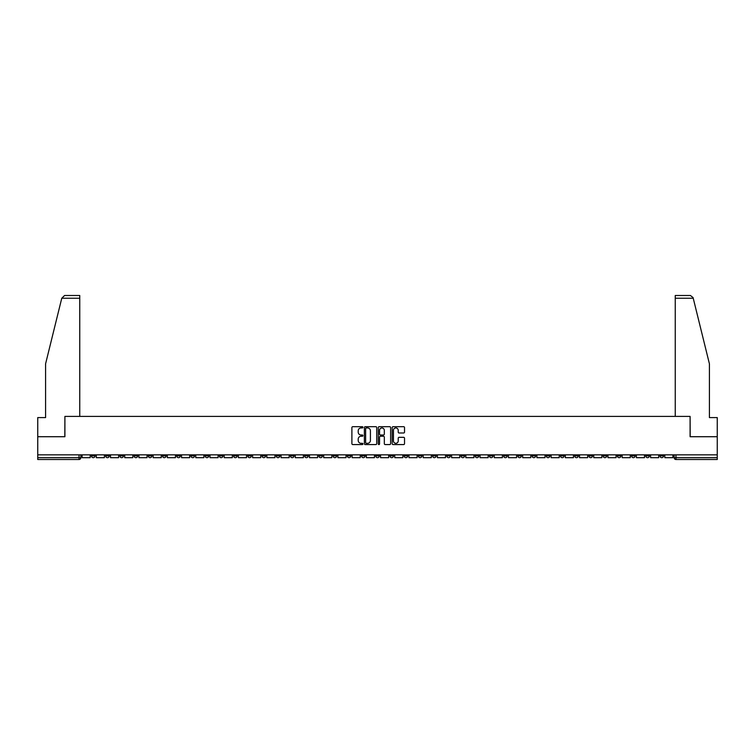 <?xml version="1.0" encoding="UTF-8"?>
<svg xmlns="http://www.w3.org/2000/svg" width="755" height="755" viewBox="0 0 755 755"><rect width="100%" height="100%" fill="white"/><g stroke="black" fill="none" stroke-linecap="round" stroke-linejoin="round"><path stroke-width="1.13" d="M362.919 427.311A0.623 0.623 0 0 0 362.296 426.688L352.793 426.688A0.897 0.897 0 0 0 351.896 427.575L351.896 443.676A0.897 0.897 0 0 0 352.793 444.572L362.296 444.572A0.623 0.623 0 0 0 362.919 443.949A0.623 0.623 0 0 0 362.296 443.317L361.069 443.317A2.86 2.86 0 0 1 358.21 440.458L358.21 439.117A2.86 2.86 0 0 1 361.069 436.258L362.296 436.258A0.623 0.623 0 0 0 362.919 435.626A0.623 0.623 0 0 0 362.296 435.003L361.069 435.003A2.86 2.86 0 0 1 358.21 432.143L358.21 430.803A2.86 2.86 0 0 1 361.069 427.934L362.296 427.934A0.623 0.623 0 0 0 362.919 427.311M560.446 454.85L560.446 455.85L564.098 455.85A1.821 1.821 0 0 1 562.267 457.681A1.821 1.821 0 0 1 560.446 455.85L560.446 454.85M475.169 454.85L475.169 455.85L478.812 455.85A1.821 1.821 0 0 1 476.99 457.681A1.821 1.821 0 0 1 475.169 455.85L475.169 454.85M460.956 454.85L460.956 455.85L464.599 455.85A1.821 1.821 0 0 1 462.777 457.681A1.821 1.821 0 0 1 460.956 455.85L460.956 454.85M375.679 454.85L375.679 455.85L379.321 455.85A1.821 1.821 0 0 1 377.5 457.681A1.821 1.821 0 0 1 375.679 455.85L375.679 454.85M361.466 454.85L361.466 455.85L365.109 455.85A1.821 1.821 0 0 1 363.287 457.681A1.821 1.821 0 0 1 361.466 455.85L361.466 454.85M347.253 454.85L347.253 455.85L350.896 455.85A1.821 1.821 0 0 1 349.074 457.681A1.821 1.821 0 0 1 347.253 455.85L347.253 454.85M318.827 454.85L318.827 455.85L322.47 455.85A1.821 1.821 0 0 1 320.648 457.681A1.821 1.821 0 0 1 318.827 455.85L318.827 454.85M290.401 455.85L290.401 454.85L290.401 455.85A1.821 1.821 0 0 0 292.223 457.681A1.821 1.821 0 0 1 290.401 455.85L294.044 455.85A1.821 1.821 0 0 1 292.223 457.681A1.821 1.821 0 0 0 294.044 455.85L294.044 454.85L294.044 455.85M276.188 455.85L276.188 454.85L276.188 455.85A1.821 1.821 0 0 0 278.01 457.681A1.821 1.821 0 0 1 276.188 455.85L279.831 455.85A1.821 1.821 0 0 1 278.01 457.681M261.976 455.85L261.976 454.85L261.976 455.85A1.821 1.821 0 0 0 263.797 457.681A1.821 1.821 0 0 1 261.976 455.85L265.618 455.85A1.821 1.821 0 0 1 263.797 457.681A1.821 1.821 0 0 0 265.618 455.85L265.618 454.85L265.618 455.85M247.763 454.85L247.763 455.85L251.406 455.85A1.821 1.821 0 0 1 249.584 457.681A1.821 1.821 0 0 1 247.763 455.85L247.763 454.85M233.55 454.85L233.55 455.85L237.193 455.85A1.821 1.821 0 0 1 235.371 457.681A1.821 1.821 0 0 1 233.55 455.85L233.55 454.85M219.337 454.85L219.337 455.85L222.98 455.85A1.821 1.821 0 0 1 221.158 457.681A1.821 1.821 0 0 1 219.337 455.85L219.337 454.85M205.124 455.85L205.124 454.85L205.124 455.85A1.821 1.821 0 0 0 206.946 457.681A1.821 1.821 0 0 1 205.124 455.85L208.767 455.85A1.821 1.821 0 0 1 206.946 457.681M176.689 455.85L176.689 454.85L176.689 455.85A1.821 1.821 0 0 0 178.52 457.681A1.821 1.821 0 0 1 176.689 455.85L180.341 455.85A1.821 1.821 0 0 1 178.52 457.681A1.821 1.821 0 0 0 180.341 455.85L180.341 454.85L180.341 455.85M162.476 455.85L162.476 454.85L162.476 455.85A1.821 1.821 0 0 0 164.297 457.681A1.821 1.821 0 0 1 162.476 455.85L166.128 455.85A1.821 1.821 0 0 1 164.297 457.681A1.821 1.821 0 0 0 166.128 455.85L166.128 454.85L166.128 455.85M148.263 455.85L148.263 454.85L148.263 455.85A1.821 1.821 0 0 0 150.085 457.681A1.821 1.821 0 0 1 148.263 455.85L151.915 455.85A1.821 1.821 0 0 1 150.085 457.681A1.821 1.821 0 0 0 151.915 455.85L151.915 454.85L151.915 455.85M134.05 455.85L134.05 454.85L134.05 455.85A1.821 1.821 0 0 0 135.872 457.681A1.821 1.821 0 0 1 134.05 455.85L137.703 455.85A1.821 1.821 0 0 1 135.872 457.681M119.837 455.85L119.837 454.85L119.837 455.85A1.821 1.821 0 0 0 121.659 457.681A1.821 1.821 0 0 1 119.837 455.85L123.48 455.85A1.821 1.821 0 0 1 121.659 457.681A1.821 1.821 0 0 0 123.48 455.85L123.48 454.85L123.48 455.85M105.624 455.85L105.624 454.85L105.624 455.85A1.821 1.821 0 0 0 107.446 457.681A1.821 1.821 0 0 1 105.624 455.85L109.267 455.85A1.821 1.821 0 0 1 107.446 457.681A1.821 1.821 0 0 0 109.267 455.85L109.267 454.85L109.267 455.85M403.632 432.993A0.897 0.897 0 0 0 404.529 432.096L404.529 427.575A0.897 0.897 0 0 0 403.632 426.688L393.081 426.688A0.897 0.897 0 0 0 392.185 427.575L392.185 443.676A0.897 0.897 0 0 0 393.081 444.572L403.632 444.572A0.897 0.897 0 0 0 404.529 443.676L404.529 438.221A0.897 0.897 0 0 0 403.632 437.324L399.121 437.324A0.897 0.897 0 0 0 398.225 438.221L398.225 440.929A2.388 2.388 0 0 1 395.837 443.317A2.388 2.388 0 0 1 393.44 440.929L393.44 430.331A2.388 2.388 0 0 1 395.837 427.934A2.388 2.388 0 0 1 398.225 430.331L398.225 432.096A0.897 0.897 0 0 0 399.121 432.993L403.632 432.993M61.768 298.234L64.581 295.498L79.756 295.498L79.756 298.234L61.768 298.234L45.583 363.834L45.583 417.591L37.75 417.591L37.75 436.72L64.902 436.72L64.902 416.401L690.098 416.401L690.098 436.72L717.25 436.72L717.25 454.85L37.75 454.85L37.75 457.681L80.842 457.681L80.842 454.85M37.75 436.72L37.75 454.85M376.717 427.575A0.897 0.897 0 0 0 375.82 426.688L365.269 426.688A0.897 0.897 0 0 0 364.372 427.575L364.372 443.676A0.897 0.897 0 0 0 365.269 444.572L375.82 444.572A0.897 0.897 0 0 0 376.717 443.676L376.717 427.575M379.18 426.688L389.731 426.688A0.897 0.897 0 0 1 390.628 427.575L390.628 443.676A0.897 0.897 0 0 1 389.731 444.572L385.21 444.572A0.897 0.897 0 0 1 384.323 443.676L384.323 437.145A0.897 0.897 0 0 0 383.427 436.258L380.426 436.258A0.897 0.897 0 0 0 379.538 437.145L379.538 443.949A0.623 0.623 0 0 1 378.906 444.572A0.623 0.623 0 0 1 378.283 443.949L378.283 427.575A0.897 0.897 0 0 1 379.18 426.688M674.158 454.85L674.158 457.681L717.25 457.681L717.25 459.502L675.98 459.502A1.821 1.821 0 0 1 674.158 457.681A1.821 1.821 0 0 0 675.98 459.502L675.98 454.85M717.25 454.85L717.25 457.681M80.842 457.681A1.821 1.821 0 0 1 79.02 459.502L37.75 459.502L37.75 457.681M663.588 454.85L663.588 455.85A1.821 1.821 0 0 1 661.767 457.681A1.821 1.821 0 0 1 659.945 455.85L663.588 455.85M659.945 454.85L659.945 455.85M649.375 454.85L649.375 455.85A1.821 1.821 0 0 1 647.554 457.681A1.821 1.821 0 0 1 645.733 455.85L649.375 455.85M645.733 454.85L645.733 455.85M635.163 455.85L635.163 454.85L635.163 455.85A1.821 1.821 0 0 1 633.341 457.681A1.821 1.821 0 0 1 631.52 455.85L635.163 455.85A1.821 1.821 0 0 1 633.341 457.681M631.52 454.85L631.52 455.85M620.95 454.85L620.95 455.85A1.821 1.821 0 0 1 619.128 457.681A1.821 1.821 0 0 1 617.297 455.85A1.821 1.821 0 0 0 619.128 457.681M617.297 454.85L617.297 455.85L620.95 455.85M606.737 454.85L606.737 455.85A1.821 1.821 0 0 1 604.915 457.681A1.821 1.821 0 0 1 603.085 455.85L606.737 455.85A1.821 1.821 0 0 1 604.915 457.681M603.085 454.85L603.085 455.85M592.524 454.85L592.524 455.85A1.821 1.821 0 0 1 590.703 457.681A1.821 1.821 0 0 1 588.872 455.85A1.821 1.821 0 0 0 590.703 457.681M588.872 454.85L588.872 455.85L592.524 455.85M578.311 454.85L578.311 455.85A1.821 1.821 0 0 1 576.48 457.681A1.821 1.821 0 0 1 574.659 455.85L578.311 455.85M574.659 454.85L574.659 455.85M564.098 454.85L564.098 455.85A1.821 1.821 0 0 1 562.267 457.681M549.876 454.85L549.876 455.85A1.821 1.821 0 0 1 548.054 457.681A1.821 1.821 0 0 1 546.233 455.85L549.876 455.85M546.233 454.85L546.233 455.85M535.663 454.85L535.663 455.85A1.821 1.821 0 0 1 533.842 457.681A1.821 1.821 0 0 1 532.02 455.85L535.663 455.85M532.02 454.85L532.02 455.85M521.45 454.85L521.45 455.85A1.821 1.821 0 0 1 519.629 457.681A1.821 1.821 0 0 1 517.807 455.85A1.821 1.821 0 0 0 519.629 457.681M517.807 454.85L517.807 455.85L521.45 455.85M507.237 454.85L507.237 455.85A1.821 1.821 0 0 1 505.416 457.681A1.821 1.821 0 0 1 503.594 455.85L507.237 455.85M503.594 454.85L503.594 455.85M493.024 454.85L493.024 455.85A1.821 1.821 0 0 1 491.203 457.681A1.821 1.821 0 0 1 489.382 455.85L493.024 455.85M489.382 454.85L489.382 455.85M478.812 454.85L478.812 455.85M464.599 454.85L464.599 455.85L464.599 454.85M450.386 454.85L450.386 455.85A1.821 1.821 0 0 1 448.564 457.681A1.821 1.821 0 0 1 446.743 455.85L450.386 455.85M446.743 454.85L446.743 455.85M436.173 454.85L436.173 455.85A1.821 1.821 0 0 1 434.351 457.681A1.821 1.821 0 0 1 432.53 455.85L436.173 455.85M432.53 454.85L432.53 455.85M421.96 454.85L421.96 455.85A1.821 1.821 0 0 1 420.139 457.681A1.821 1.821 0 0 1 418.317 455.85L421.96 455.85M418.317 454.85L418.317 455.85M407.747 454.85L407.747 455.85A1.821 1.821 0 0 1 405.926 457.681A1.821 1.821 0 0 1 404.104 455.85L407.747 455.85M404.104 454.85L404.104 455.85M393.534 454.85L393.534 455.85A1.821 1.821 0 0 1 391.713 457.681A1.821 1.821 0 0 1 389.891 455.85L393.534 455.85M389.891 454.85L389.891 455.85M379.321 454.85L379.321 455.85A1.821 1.821 0 0 1 377.5 457.681M365.109 454.85L365.109 455.85M350.896 455.85L350.896 454.85L350.896 455.85A1.821 1.821 0 0 1 349.074 457.681M336.683 454.85L336.683 455.85A1.821 1.821 0 0 1 334.861 457.681A1.821 1.821 0 0 1 333.04 455.85A1.821 1.821 0 0 0 334.861 457.681A1.821 1.821 0 0 0 336.683 455.85L333.04 455.85L333.04 454.85M322.47 455.85L322.47 454.85L322.47 455.85A1.821 1.821 0 0 1 320.648 457.681M308.257 454.85L308.257 455.85A1.821 1.821 0 0 1 306.436 457.681A1.821 1.821 0 0 1 304.614 455.85A1.821 1.821 0 0 0 306.436 457.681M304.614 454.85L304.614 455.85L308.257 455.85M279.831 454.85L279.831 455.85L279.831 454.85M251.406 455.85L251.406 454.85L251.406 455.85A1.821 1.821 0 0 1 249.584 457.681M237.193 455.85L237.193 454.85L237.193 455.85A1.821 1.821 0 0 1 235.371 457.681M222.98 455.85L222.98 454.85L222.98 455.85A1.821 1.821 0 0 1 221.158 457.681M208.767 454.85L208.767 455.85L208.767 454.85M194.554 455.85L194.554 454.85L194.554 455.85A1.821 1.821 0 0 1 192.733 457.681A1.821 1.821 0 0 1 190.902 455.85L194.554 455.85A1.821 1.821 0 0 1 192.733 457.681M190.902 454.85L190.902 455.85M137.703 454.85L137.703 455.85L137.703 454.85M95.054 454.85L95.054 455.85A1.821 1.821 0 0 1 93.233 457.681A1.821 1.821 0 0 1 91.412 455.85A1.821 1.821 0 0 0 93.233 457.681A1.821 1.821 0 0 0 95.054 455.85L95.054 454.85M91.412 454.85L91.412 455.85L95.054 455.85M366.25 427.934A0.623 0.623 0 0 0 365.628 428.566L365.628 442.694A0.623 0.623 0 0 0 366.25 443.317L367.553 443.317A2.86 2.86 0 0 0 370.412 440.458L370.412 430.803A2.86 2.86 0 0 0 367.553 427.934L366.25 427.934M384.323 430.378A2.388 2.388 0 0 0 381.926 427.981A2.388 2.388 0 0 0 379.538 430.378L379.538 434.106A0.897 0.897 0 0 0 380.426 435.003L383.427 435.003A0.897 0.897 0 0 0 384.323 434.106L384.323 430.378M90.185 454.85L90.185 457.681L82.078 457.681L82.078 454.85M79.756 416.401L79.756 298.234M64.807 436.72L64.902 416.401M717.25 436.72L717.25 417.591L709.417 417.591L709.417 363.834L693.071 297.583L690.419 295.498L675.244 295.498L675.244 416.401M690.193 436.72L690.098 416.401M104.398 454.85L104.398 457.681L96.291 457.681L96.291 454.85M118.611 454.85L118.611 457.681L110.504 457.681L110.504 454.85M132.823 454.85L132.823 457.681L124.717 457.681L124.717 454.85M147.036 454.85L147.036 457.681L138.929 457.681L138.929 454.85M161.249 454.85L161.249 457.681L153.142 457.681L153.142 454.85M175.462 454.85L175.462 457.681L167.355 457.681L167.355 454.85M189.675 454.85L189.675 457.681L181.568 457.681L181.568 454.85M203.888 454.85L203.888 457.681L195.781 457.681L195.781 454.85M218.101 454.85L218.101 457.681L209.994 457.681L209.994 454.85M232.314 454.85L232.314 457.681L224.207 457.681L224.207 454.85M246.526 454.85L246.526 457.681L238.42 457.681L238.42 454.85M260.739 454.85L260.739 457.681L252.632 457.681L252.632 454.85M274.952 454.85L274.952 457.681L266.845 457.681L266.845 454.85M289.165 454.85L289.165 457.681L281.058 457.681L281.058 454.85M303.378 454.85L303.378 457.681L295.271 457.681L295.271 454.85M317.591 454.85L317.591 457.681L309.484 457.681L309.484 454.85M331.804 454.85L331.804 457.681L323.697 457.681L323.697 454.85M346.026 454.85L346.026 457.681L337.91 457.681L337.91 454.85M360.239 454.85L360.239 457.681L352.123 457.681L352.123 454.85M374.452 454.85L374.452 457.681L366.335 457.681L366.335 454.85M388.665 454.85L388.665 457.681L380.548 457.681L380.548 454.85M402.877 454.85L402.877 457.681L394.761 457.681L394.761 454.85M417.09 454.85L417.09 457.681L408.974 457.681L408.974 454.85M431.303 454.85L431.303 457.681L423.196 457.681L423.196 454.85M445.516 454.85L445.516 457.681L437.409 457.681L437.409 454.85M459.729 454.85L459.729 457.681L451.622 457.681L451.622 454.85M473.942 454.85L473.942 457.681L465.835 457.681L465.835 454.85M488.155 454.85L488.155 457.681L480.048 457.681L480.048 454.85M502.368 454.85L502.368 457.681L494.261 457.681L494.261 454.85M516.58 454.85L516.58 457.681L508.474 457.681L508.474 454.85M530.793 454.85L530.793 457.681L522.687 457.681L522.687 454.85M545.006 454.85L545.006 457.681L536.899 457.681L536.899 454.85M559.219 454.85L559.219 457.681L551.112 457.681L551.112 454.85M573.432 454.85L573.432 457.681L565.325 457.681L565.325 454.85M587.645 454.85L587.645 457.681L579.538 457.681L579.538 454.85M601.858 454.85L601.858 457.681L593.751 457.681L593.751 454.85M616.071 454.85L616.071 457.681L607.964 457.681L607.964 454.85M630.283 454.85L630.283 457.681L622.177 457.681L622.177 454.85M644.496 454.85L644.496 457.681L636.389 457.681L636.389 454.85M658.709 454.85L658.709 457.681L650.602 457.681L650.602 454.85M672.922 454.85L672.922 457.681L664.815 457.681L664.815 454.85M79.02 454.85L79.02 459.502M693.232 298.234L675.244 298.234"/></g></svg>
